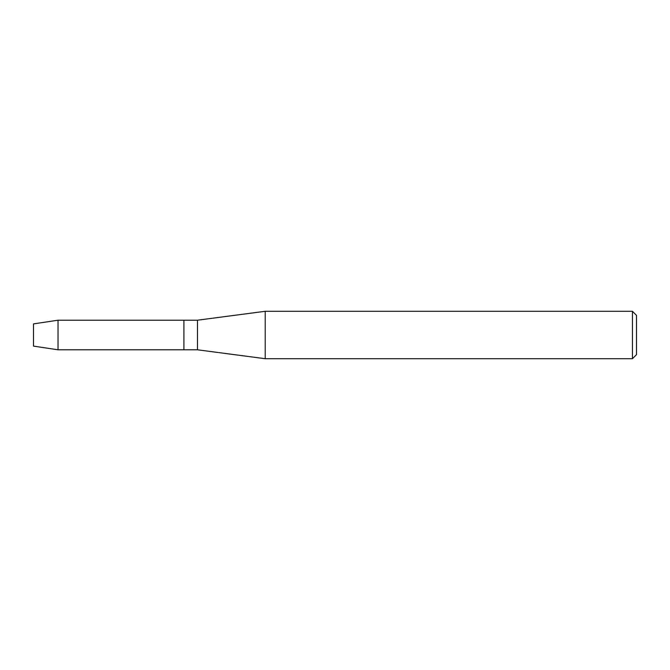 <?xml version="1.0" encoding="UTF-8"?>
<svg xmlns="http://www.w3.org/2000/svg" width="670" height="670" viewBox="0 0 670 670"><rect width="100%" height="100%" fill="white"/><g stroke="black" fill="none" stroke-linecap="round" stroke-linejoin="round"><path stroke-width="1" d="M33.5 346.114L33.5 323.886L58.03 320.201L197.466 320.201L265.211 311.29L632.438 311.29L636.5 315.352L636.5 354.648L632.438 358.71L265.211 358.71L197.466 349.799L183.915 349.799L183.915 320.201L183.915 349.799L58.03 349.799L33.5 346.114L33.5 323.886M197.466 349.799L197.466 320.201M265.211 358.71L265.211 311.29M632.438 358.71L632.438 311.29M58.03 349.799L58.03 320.201"/></g></svg>
